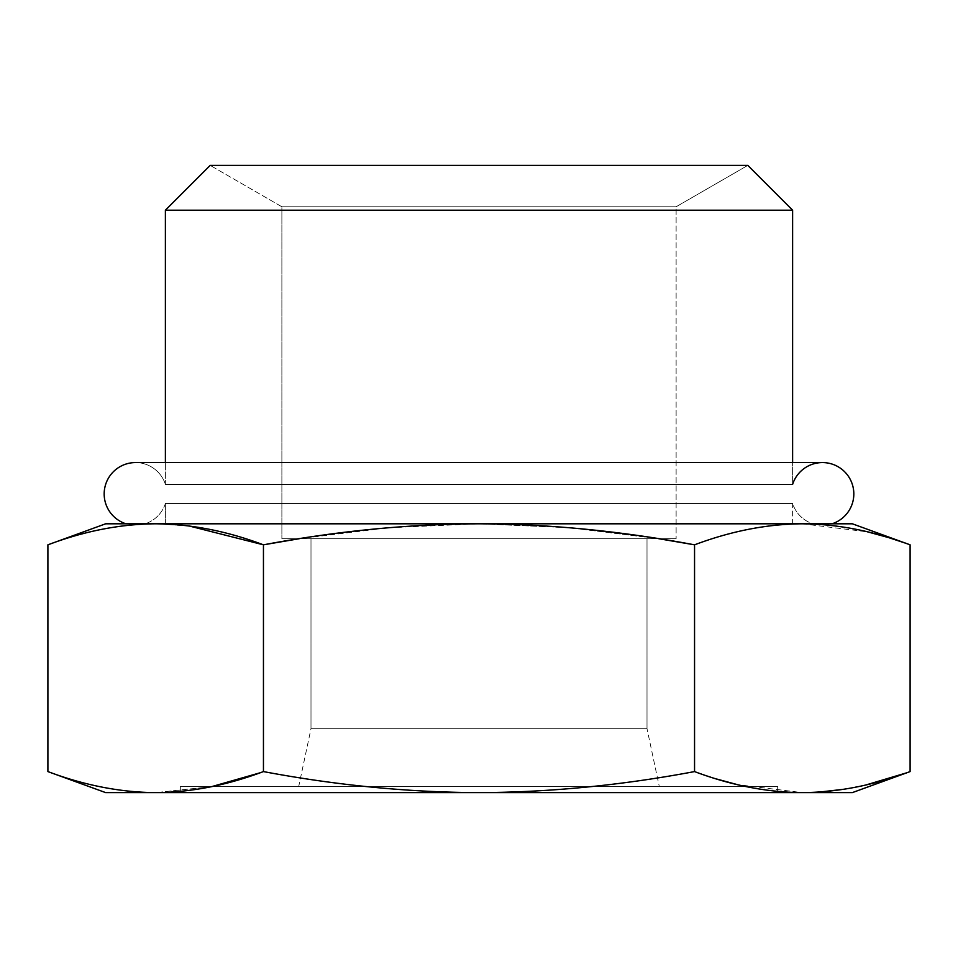 <?xml version="1.0" encoding="UTF-8"?>
<svg xmlns="http://www.w3.org/2000/svg" width="958" height="958" viewBox="0 0 958 958"><rect width="100%" height="100%" fill="white"/><g stroke="black" fill="none" stroke-linecap="round" stroke-linejoin="round"><path stroke-width="0.72" stroke-dasharray="4.79 3.59" d="M910.1 771.585C873.504 785.344 837.579 792.362 802.325 792.613C868.499 792.613 868.499 792.613 802.325 792.613L155.675 792.613C120.409 792.35 84.484 785.344 47.9 771.585C84.484 785.344 120.409 792.35 155.675 792.613L479 792.613C408.479 792.35 336.629 785.344 263.45 771.585L263.45 544.827L263.45 771.585C336.629 785.344 408.479 792.35 479 792.613L802.325 792.613L737.205 784.578L802.325 792.613L852.345 792.613M777.68 792.613L180.32 792.613L777.68 792.613L180.32 792.613L180.32 786.638L777.68 786.638L777.68 792.613L777.68 786.638L180.32 786.638L180.32 792.613L777.68 792.613M180.32 786.638L777.68 786.638L180.32 786.638M659.32 786.638L298.68 786.638L659.32 786.638L298.68 786.638L310.991 728.691L647.009 728.691L659.32 786.638L647.009 728.691L310.991 728.691L298.68 786.638L659.32 786.638M647.009 538.731L310.991 538.731L310.991 728.691L647.009 728.691L647.009 538.731L310.991 538.731L647.009 538.731L647.009 728.691L310.991 728.691L310.991 538.731L647.009 538.731M676.12 538.731L281.88 538.731L676.12 538.731L281.88 538.731L281.88 206.772L676.12 206.772L676.12 538.731L676.12 206.772L281.88 206.772L210.197 165.387L281.88 206.772L676.12 206.772L747.803 165.387L676.12 206.772L281.88 206.772L281.88 538.731L676.12 538.731M747.803 165.387L210.197 165.387L747.803 165.387M165.387 210.197L792.613 210.197L165.387 210.197M165.387 484.377L792.613 484.377L792.613 462.57L792.613 484.377L165.387 484.377A31.363 31.363 0 0 0 135.521 462.57A31.363 31.363 0 0 1 165.387 484.377L165.387 462.57L165.387 484.377L792.613 484.377L165.387 484.377M792.613 503.501L165.387 503.501L165.387 523.798L792.613 523.798L792.613 503.501A31.363 31.363 0 0 0 812.911 523.798L145.089 523.798A31.363 31.363 0 0 0 165.387 503.501L792.613 503.501L792.613 523.798L165.387 523.798L792.613 523.798L165.387 523.798L165.387 503.501L792.613 503.501L165.387 503.501A31.363 31.363 0 0 1 145.089 523.798L812.911 523.798A31.363 31.363 0 0 1 792.613 503.501M125.965 523.798L832.035 523.798L125.965 523.798L832.035 523.798L125.965 523.798L155.675 523.798L189.001 525.954L155.675 523.798L105.655 523.798M852.345 523.798L802.325 523.798C767.059 524.05 731.134 531.055 694.55 544.827L694.55 771.585L717.207 779.153L694.55 771.585L694.55 544.827C731.134 531.055 767.059 524.05 802.325 523.798C868.499 523.798 868.499 523.798 802.325 523.798L155.675 523.798L479 523.798L568.633 527.666L658.781 538.731L568.633 527.666L479 523.798L389.355 527.666L299.219 538.731L389.355 527.666L479 523.798L802.325 523.798C837.579 524.05 873.504 531.055 910.1 544.827M792.613 484.377A31.363 31.363 0 0 1 822.479 462.57L135.521 462.57M211.634 786.638L155.675 792.613L211.634 786.638M47.9 544.827C84.484 531.055 120.409 524.05 155.675 523.798C120.409 524.05 84.484 531.055 47.9 544.827M802.325 523.798L867.601 531.87M888.294 537.522L889.192 537.797M694.55 771.585C621.359 785.344 549.509 792.362 479 792.613C549.509 792.362 621.359 785.344 694.55 771.585M866.523 784.794L844.106 789.248M819.725 792.015L802.325 792.613M105.655 792.613L155.675 792.613"/><path stroke-width="1.44" d="M910.1 544.827L910.1 771.585L852.345 792.613L802.325 792.613C767.071 792.362 731.146 785.344 694.55 771.585L694.55 544.827L658.781 538.731L694.55 544.827L694.55 771.585C621.371 785.344 549.521 792.35 479 792.613C549.521 792.35 621.371 785.344 694.55 771.585C731.146 785.344 767.071 792.362 802.325 792.613L479 792.613C408.491 792.362 336.641 785.344 263.45 771.585L263.45 544.827L189.001 525.954L263.45 544.827L263.45 771.585C226.866 785.344 190.941 792.35 155.675 792.613C190.941 792.35 226.866 785.344 263.45 771.585C336.641 785.344 408.491 792.362 479 792.613L155.675 792.613C120.421 792.362 84.496 785.344 47.9 771.585L47.9 544.827L47.9 771.585C84.496 785.344 120.421 792.362 155.675 792.613C89.501 792.613 89.501 792.613 155.675 792.613L802.325 792.613C837.591 792.35 873.516 785.344 910.1 771.585L910.1 544.827C873.516 531.055 837.591 524.05 802.325 523.798C767.071 524.05 731.146 531.055 694.55 544.827C621.371 531.055 549.521 524.05 479 523.798L852.345 523.798L910.1 544.827C873.516 531.055 837.591 524.05 802.325 523.798C767.071 524.05 731.146 531.055 694.55 544.827C621.371 531.055 549.521 524.05 479 523.798C408.491 524.05 336.641 531.055 263.45 544.827L299.219 538.731L263.45 544.827C226.866 531.055 190.941 524.05 155.675 523.798L802.325 523.798M210.197 165.387L747.803 165.387L792.613 210.197L165.387 210.197L210.197 165.387L747.803 165.387L792.613 210.197L792.613 462.57L792.613 210.197L165.387 210.197L165.387 462.57L165.387 210.197L210.197 165.387M125.965 523.798A31.363 31.363 0 0 1 135.521 462.57A31.363 31.363 0 0 0 125.965 523.798L479 523.798C408.491 524.05 336.641 531.055 263.45 544.827C226.866 531.055 190.941 524.05 155.675 523.798C120.421 524.05 84.496 531.055 47.9 544.827C84.496 531.055 120.421 524.05 155.675 523.798L105.655 523.798L47.9 544.827M135.521 462.57L822.479 462.57A31.363 31.363 0 0 1 832.035 523.798A31.363 31.363 0 0 0 822.479 462.57A31.363 31.363 0 0 0 792.613 484.377M260.241 772.747L211.634 786.638L260.241 772.747M867.601 531.87L888.294 537.522M889.192 537.797L905.047 543.018M737.205 784.578L717.207 779.153L737.205 784.578M802.325 792.613C837.591 792.35 873.516 785.344 910.1 771.585M906.891 772.747L866.523 784.794M844.106 789.248L819.725 792.015M155.675 792.613L105.655 792.613L47.9 771.585"/></g></svg>

